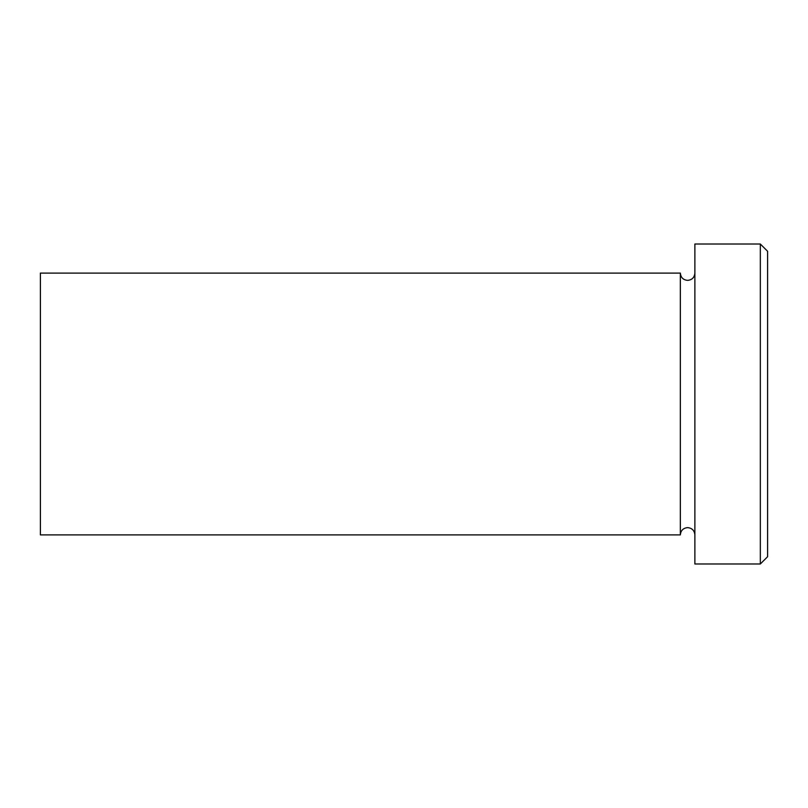 <?xml version="1.0" encoding="UTF-8"?>
<svg xmlns="http://www.w3.org/2000/svg" width="808" height="808" viewBox="0 0 808 808"><rect width="100%" height="100%" fill="white"/><g stroke="black" fill="none" stroke-linecap="round" stroke-linejoin="round"><path stroke-width="1.21" d="M760.328 244.016L767.6 251.288L767.6 556.712L760.328 563.984L760.328 244.016L694.88 244.016L694.88 563.984L760.328 563.984M680.336 273.104L680.336 534.896L40.4 534.896L40.4 273.104L680.336 273.104C680.77 277.518 683.194 279.942 687.608 280.376C692.022 279.942 694.446 277.518 694.88 273.104M694.88 534.896C694.446 530.482 692.022 528.058 687.608 527.624C683.194 528.058 680.77 530.482 680.336 534.896"/></g></svg>
